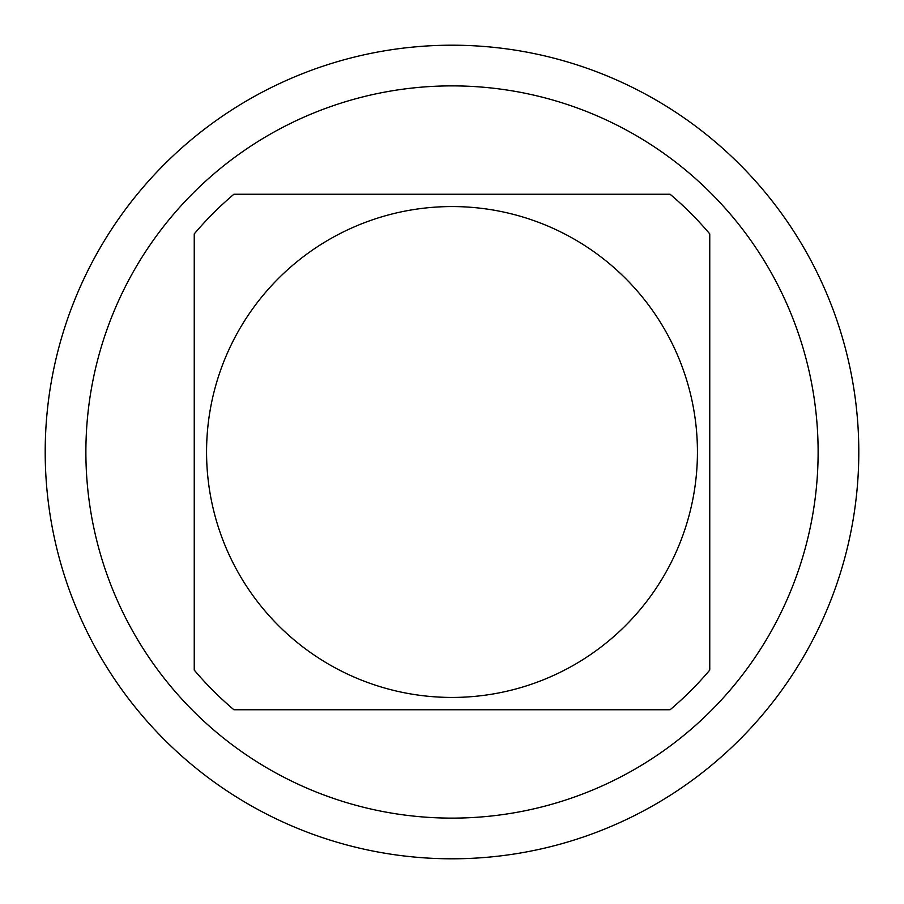 <?xml version="1.0" encoding="UTF-8"?>
<svg xmlns="http://www.w3.org/2000/svg" width="904" height="904" viewBox="0 0 904 904"><rect width="100%" height="100%" fill="white"/><g stroke="black" fill="none" stroke-linecap="round" stroke-linejoin="round"><path stroke-width="1.36" d="M464.08 45.381L439.954 45.381M427.468 45.934L414.631 46.918M439.954 858.619L451.277 858.8M415.761 857.184L427.468 858.065M414.631 857.082L405.026 856.077M463.921 858.63L452 858.8A406.8 406.8 0 0 1 45.2 452A406.8 406.8 0 0 1 452 45.2L464.046 45.381M488.228 46.816L476.464 45.934L488.183 46.816M498.974 47.923L489.369 46.918M476.464 858.065L488.228 857.184L476.532 858.065M452 45.2A406.8 406.8 0 0 1 858.8 452A406.8 406.8 0 0 1 452 858.8L464.08 858.619M489.369 857.082L498.974 856.077M452 85.88A366.12 366.12 0 0 1 818.12 452A366.12 366.12 0 0 1 452 818.12A366.12 366.12 0 0 1 85.88 452A366.12 366.12 0 0 1 452 85.88M452 194.247L670.101 194.247A337.644 337.644 0 0 1 709.753 233.899L709.753 670.101A337.644 337.644 0 0 1 670.101 709.753L233.899 709.753A337.644 337.644 0 0 1 194.247 670.101L194.247 233.899A337.644 337.644 0 0 1 233.899 194.247L452 194.247M452 206.564A245.436 245.436 0 0 1 697.436 452A245.436 245.436 0 0 1 452 697.436A245.436 245.436 0 0 1 206.564 452A245.436 245.436 0 0 1 452 206.564"/></g></svg>
